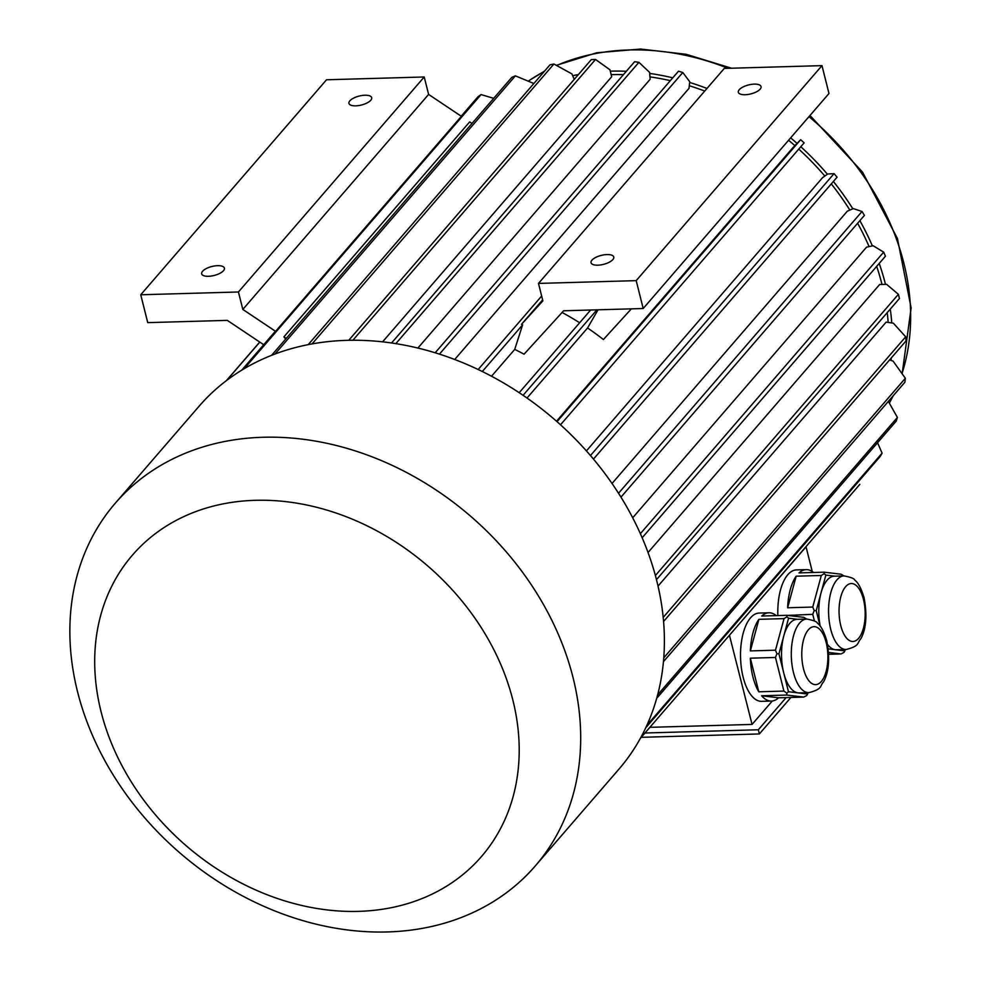<?xml version="1.0" encoding="UTF-8"?>
<svg xmlns="http://www.w3.org/2000/svg" width="981" height="981" viewBox="0 0 981 981"><rect width="100%" height="100%" fill="white"/><g stroke="black" fill="none" stroke-linecap="round" stroke-linejoin="round"><path stroke-width="1.47" d="M790.919 697.454L759.38 733.947L641.243 737.32M808.908 692.647C823.084 688.944 819.503 686.148 823.586 681.844C828.957 671.862 830.012 658.19 826.775 640.826C823.954 631.433 820.803 625.535 817.32 623.119C817.026 621.696 813.531 620.348 806.811 619.048A36.812 16.554 -91.6 0 0 791.311 656.314A36.812 16.554 -91.6 0 0 808.908 692.647L799.147 692.917A36.812 16.554 -91.6 0 1 798.031 692.868L807.608 694.021L807.976 692.672M788.466 691.728L798.031 692.868A36.812 16.554 -91.6 0 1 783.696 672.782L788.466 691.728L786.811 693.15L786.75 695.051L761.624 695.774L778.607 697.798A44.157 19.865 -91.6 0 1 771.446 701.059A44.157 19.865 -91.6 0 1 761.624 695.774M778.939 653.837L783.696 672.782A36.812 16.554 -91.6 0 1 783.758 636.031L778.939 653.837L776.915 653.775L775.468 657.466L750.342 658.19L758.791 691.789A44.157 19.865 -91.6 0 1 750.342 658.19M797.602 619.318L788.577 618.226L783.758 636.031A36.812 16.554 -91.6 0 1 797.038 619.33L806.811 619.048M788.577 618.226L786.921 616.791L784.027 618.619L775.481 650.195L750.355 650.906A44.157 19.865 -91.6 0 1 758.902 619.33L750.355 650.906M784.027 618.619L758.902 619.33M775.481 650.195L776.915 653.775M775.468 657.466L783.905 691.078L758.791 691.789M783.905 691.078L786.811 693.15M806.627 619.06L803.856 617.356L786.872 615.32L761.747 616.031A44.157 19.865 -91.6 0 1 768.92 612.782A44.157 19.865 -91.6 0 1 776.265 615.627M786.872 615.32L786.921 616.791M778.607 697.798L803.733 697.086L806.701 695.529L807.608 694.021M803.733 697.086L786.75 695.051M834.88 576.166L825.855 575.087L821.036 592.892A36.812 16.554 -91.6 0 1 834.328 576.19L844.089 575.908A36.812 16.554 -91.6 0 0 828.589 613.174A36.812 16.554 -91.6 0 0 846.198 649.496L836.425 649.778A36.812 16.554 -91.6 0 1 835.322 649.729L844.886 650.869L845.254 649.532M828.246 648.882L835.322 649.729A36.812 16.554 -91.6 0 1 827.596 644.566M843.918 575.908L841.134 574.216L824.15 572.181L799.037 572.892A44.157 19.865 -91.6 0 1 806.198 569.63A44.157 19.865 -91.6 0 1 813.543 572.487M824.15 572.181L824.199 573.652L825.855 575.087M787.633 607.766L812.759 607.055L821.305 575.479L796.18 576.19L787.633 607.766A44.157 19.865 -91.6 0 1 796.18 576.19M824.199 573.652L821.305 575.479M812.759 607.055L814.193 610.636L812.746 614.327L787.718 615.418M820.226 626.258A36.812 16.554 -91.6 0 1 821.036 592.892L816.229 610.685L814.193 610.636M814.438 621.034L812.746 614.327M816.229 610.685L820.091 626.074M828.577 652.451L841.011 653.947L828.675 654.302M841.011 653.947L843.979 652.39L844.886 650.869M729.57 635.099L806.051 546.834L812.243 571.518M729.447 635.247L752.059 724.419L649.863 727.338M771.446 701.059L761.673 701.341A44.157 19.865 -91.6 0 1 740.557 657.76A44.157 19.865 -91.6 0 1 759.147 613.051L768.92 612.782M777.872 615.577A44.157 19.865 -91.6 0 1 796.437 569.912L806.198 569.63M772.305 700.998L752.059 724.419M623.438 74.642A242.307 194.226 -139.2 0 0 613.517 74.605A242.307 194.226 -139.2 0 0 611.163 74.666M888.161 322.43A242.307 194.226 -139.2 0 0 887.229 312.632M881.993 284.453A242.307 194.226 -139.2 0 0 876.683 266.366M869.092 246.611A242.307 194.226 -139.2 0 0 857.615 223.263M849.84 210.081A242.307 194.226 -139.2 0 0 831.275 183.888M824.825 176.053A242.307 194.226 -139.2 0 0 798.755 149.1M794.818 145.58A242.307 194.226 -139.2 0 0 788.589 140.246M704.726 91.049A242.307 194.226 -139.2 0 0 689.287 85.752M670.317 80.65A242.307 194.226 -139.2 0 0 649.949 76.886M382.602 341.842L611.69 76.726L609.937 69.761L595.516 59.461L352.89 340.248M417.894 348.059L650.133 79.302L649.618 72.398L638.913 62.318L395.834 343.632M454.694 359.5L688.993 88.364L689.741 81.742L682.801 72.508L439.439 354.129M527.018 398.041L587.57 327.985A242.307 194.226 40.8 0 1 603.401 339.524L631.359 308.843M556.509 421.241L792.93 147.653L800.643 139.731A273.576 219.278 -139.2 0 1 804.138 142.858L560.507 424.798M586.417 450.917L822.556 177.659L827.719 174.005L834.058 173.637A273.576 219.278 -139.2 0 1 837.063 177.205L593.468 459.096M612.021 483.486L847.351 211.16L853.311 208.597L862.017 211.491A273.576 219.278 -139.2 0 1 864.433 215.379L620.961 497.146M632.696 517.796L866.566 247.151L873.139 245.741L883.673 252.129A273.576 219.278 -139.2 0 1 885.438 256.225L642.163 537.76M648.036 552.524L879.638 284.515L886.616 284.318L898.375 294.325A273.576 219.278 40.8 0 1 899.43 298.506L656.473 579.661M658.03 586.111L886.137 322.136L893.323 323.154L905.684 336.802A273.576 219.278 40.8 0 1 905.99 340.947L663.573 621.476M562.088 312.473A242.307 194.226 40.8 0 1 579.636 322.774M491.518 376.25L514.718 349.395A242.307 194.226 40.8 0 1 524.075 354.19L563.634 310.781L643.193 308.512L636.191 280.64L538.495 283.423L724.285 68.425L821.98 65.629L636.191 280.64M587.57 327.985L598.03 309.8M643.193 308.512L828.982 93.502L821.98 65.629M538.495 283.423L542.873 300.873L521.5 324.319A273.576 219.278 40.8 0 1 522.615 324.858L514.718 349.395M521.5 324.319L542.628 299.879M428.611 94.421L461.377 116.334L275.587 331.345L242.822 309.432L428.611 94.421L424.221 76.984L326.538 79.768L140.737 294.766L238.432 291.982L424.221 76.984M472.008 123.434L469.691 121.889L283.889 336.888L285.704 339.034M286.207 338.445L283.889 336.888M140.737 294.766L147.739 322.639L227.298 320.37L263.705 344.723M612.867 259.573A11.723 4.623 -14.1 0 0 613.775 257.01A11.723 4.623 -14.1 0 0 601.279 255.391A11.723 4.623 -14.1 0 0 591.04 262.724A11.723 4.623 -14.1 0 0 600.617 264.931A11.723 4.623 -14.1 0 0 612.867 259.573M760.165 89.124A11.723 4.623 -14.1 0 0 761.06 86.573A11.723 4.623 -14.1 0 0 748.564 84.942A11.723 4.623 -14.1 0 0 738.325 92.288A11.723 4.623 -14.1 0 0 747.902 94.483A11.723 4.623 -14.1 0 0 760.165 89.124M885.487 284.355A246.219 197.353 -139.2 0 0 879.209 263.435M872.379 245.9A246.219 197.353 -139.2 0 0 859.871 220.664M852.82 208.806A246.219 197.353 -139.2 0 0 833.384 181.46M827.412 174.226A246.219 197.353 -139.2 0 0 800.803 146.733M796.928 143.263A246.219 197.353 -139.2 0 0 790.637 137.867M706.982 88.449A246.219 197.353 -139.2 0 0 689.655 82.453M672.77 77.818A246.219 197.353 -139.2 0 0 649.704 73.44M626.344 71.282A246.219 197.353 -139.2 0 0 610.292 71.172M578.385 74.556A246.219 197.353 -139.2 0 0 572.671 75.709M891.018 360.444A246.219 197.353 -139.2 0 0 891.3 357.942M891.754 322.933A246.219 197.353 -139.2 0 0 890.294 309.089M242.822 309.432L238.432 291.982M275.587 331.345A273.576 219.278 -139.2 0 0 274.766 331.934L241.706 370.18M223.496 270.682A11.723 4.623 -14.1 0 0 224.404 268.12A11.723 4.623 -14.1 0 0 214.814 265.925A11.723 4.623 -14.1 0 0 202.564 271.283A11.723 4.623 -14.1 0 0 201.657 273.834A11.723 4.623 -14.1 0 0 211.234 276.041A11.723 4.623 -14.1 0 0 223.496 270.682M370.781 100.234A11.723 4.623 -14.1 0 0 371.689 97.683A11.723 4.623 -14.1 0 0 362.099 95.476A11.723 4.623 -14.1 0 0 349.849 100.835A11.723 4.623 -14.1 0 0 348.942 103.385A11.723 4.623 -14.1 0 0 358.531 105.592A11.723 4.623 -14.1 0 0 370.781 100.234M226.403 380.616L259.732 342.062M226.783 380.334L259.806 342.111M461.18 116.199L477.968 96.776A273.576 219.278 40.8 0 1 481.07 94.581L244.22 368.672M493.701 98.333L481.07 94.581M275.011 354.006L515.381 75.844A273.576 219.278 40.8 0 0 511.8 77.389L271.651 355.294M533.86 83.52L515.381 75.844M312.068 343.902L553.922 64.01A273.576 219.278 40.8 0 0 549.973 64.856L308.23 344.625M553.922 64.01L571.886 73.894L574.241 79.363M348.758 340.297L591.335 59.583A273.576 219.278 40.8 0 1 595.516 59.461M391.566 342.982L634.609 61.717A273.576 219.278 40.8 0 1 638.913 62.318M435.159 352.792L678.509 71.184A273.576 219.278 40.8 0 1 682.801 72.508M478.152 369.518L541.659 296.029M482.296 371.517L522.615 324.858M519.194 392.707L590.66 310.008M523.069 395.318L596.939 309.824M557.012 421.671L800.643 139.731M590.464 455.54L834.058 173.637M618.52 493.271L862.017 211.491M640.372 533.689L883.673 252.129M655.382 575.528L898.375 294.325M663.193 617.405L905.684 336.802M663.438 661.66L904.899 382.234A273.576 219.278 40.8 0 0 905.353 378.261L893.053 361.069L889.534 359.99M663.769 657.834L905.353 378.261M656.694 698.325L896.217 421.131A273.576 219.278 40.8 0 0 897.407 417.44L888.345 401.388M657.601 694.953L897.407 417.44M645.756 727.743L880.202 456.447A273.576 219.278 40.8 0 0 882.091 453.161L877.554 442.725M646.835 725.4L882.091 453.161M640.36 738.337L859.859 484.332M535.221 866.015L618.95 769.129A277.476 222.417 -139.2 0 0 656.718 580.629A277.476 222.417 -139.2 0 0 454.73 359.5A277.476 222.417 -139.2 0 0 199.045 406.269L115.317 503.167A277.476 222.417 -139.2 0 0 115.255 778.264A277.476 222.417 -139.2 0 0 387.397 931.95A277.476 222.417 -139.2 0 0 535.221 866.015A277.476 222.417 -139.2 0 0 470.696 516.3A277.476 222.417 -139.2 0 0 115.317 503.167M358.568 911.361A230.584 184.82 -139.2 0 0 459.39 597.944A230.584 184.82 -139.2 0 0 102.846 608.122A230.584 184.82 -139.2 0 0 358.568 911.361M786.137 697.589L758.338 729.766L759.38 733.947M758.338 729.766L644.971 733.003M893.225 395.748L889.35 403.154A246.219 197.353 -139.2 0 0 892.992 396.017M902.005 373.577A246.219 197.353 -139.2 0 0 808.982 116.653M728.086 68.314A246.219 197.353 -139.2 0 0 556.632 65.506M544.259 71.466A246.219 197.353 -139.2 0 0 528.244 81.19M863.452 599.391A29.001 13.047 -91.6 0 1 852.072 641.451A29.001 13.047 -91.6 0 1 840.827 596.681A29.001 13.047 -91.6 0 1 863.452 599.391M826.174 642.53A29.001 13.047 -91.6 0 1 814.794 684.591A29.001 13.047 -91.6 0 1 803.549 639.82A29.001 13.047 -91.6 0 1 826.174 642.53M902.152 373.798L911.128 307.936L897.419 238.444L862.544 172.129L809.987 115.476M731.519 68.216L686.111 54.286L640.568 49.05L596.718 52.778L556.337 65.347M544.602 71.086L528.146 81.141M846.198 649.496C860.362 645.805 856.781 642.996 860.877 638.705C866.235 628.723 867.29 615.05 864.065 597.687C861.232 588.293 858.081 582.395 854.598 579.979C854.316 578.557 850.809 577.196 844.089 575.908"/></g></svg>
